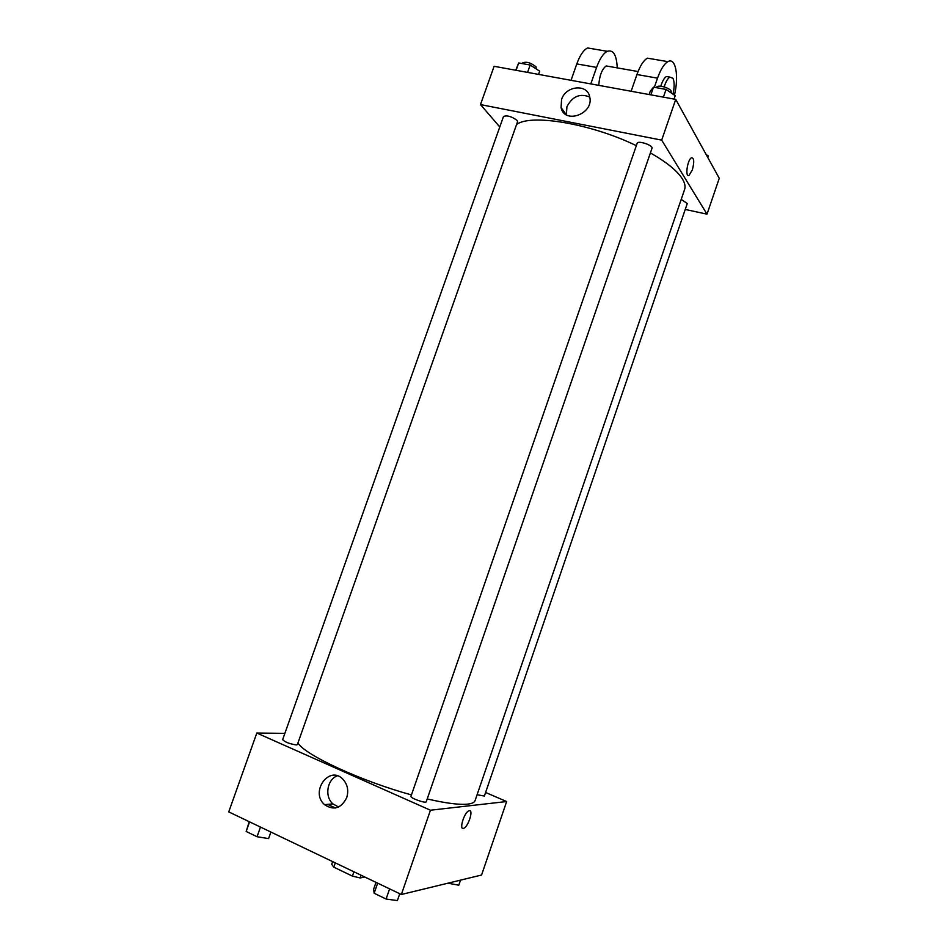 <?xml version="1.0" encoding="UTF-8"?>
<svg xmlns="http://www.w3.org/2000/svg" width="948" height="948" viewBox="0 0 948 948"><rect width="100%" height="100%" fill="white"/><g stroke="black" fill="none" stroke-linecap="round" stroke-linejoin="round"><path stroke-width="1.42" d="M353.912 871.793L352.419 876.106L333.803 867.159L331.681 864.303L332.63 861.602M364.802 877.007L360.145 877.955L352.419 876.106M361.093 875.229L360.145 877.955M335.296 862.881L333.803 867.159M327.605 804.378L335.462 807.992M485.589 792.481L506.647 801.534L481.572 875.028L401.36 894.497L228.741 811.891L256.813 733.041L284.874 733.361M427.216 798.951C445.904 803.264 459.425 804.982 467.767 804.117C472.009 803.62 474.438 802.47 475.067 800.645L684.575 189.576C685.605 186.555 684.859 182.976 682.347 178.852C677.31 170.853 666.657 162.203 650.399 152.912M297.956 742.948C304.45 754.762 361.259 781.223 411.456 794.898M506.647 801.534L430.439 810.22L256.813 733.041M296.309 744.938L297.364 744.607L517.549 121.735L517.11 120.432C511.636 116.426 507.097 115.111 503.495 116.486L282.634 739.689C285.016 742.106 289.567 743.86 296.309 744.938M477.093 794.72L484.381 796.036L687.264 203.536L681.209 199.388M426.245 801.747C425.996 803.738 409.927 798.038 410.958 796.332L637.163 143.278C637.838 140.114 653.421 145.376 651.999 148.291L426.245 801.747M430.439 810.22L401.36 894.497M346.707 797.695C341.173 808.454 333.791 810.777 324.548 804.651C309.676 791.9 329.371 764.669 342.951 779.256C347.572 784.423 348.817 790.573 346.707 797.695M469.367 810.694C473.668 809.746 468.348 826.561 463.821 828.244C458.69 830.969 463.904 812.732 468.798 810.872L469.367 810.694C473.656 809.746 468.348 826.561 463.821 828.244C458.69 830.969 463.904 812.732 468.798 810.872M338.59 807.009L332.926 803.904C324.346 796.652 327.072 779.446 337.298 775.831M516.589 124.472C530.773 113.594 590.995 123.584 636.345 145.66M675.734 99.386L719.259 178.283L707.018 214.165L685.238 209.449L707.018 214.165L661.68 140.126L480.482 104.588L499.786 126.961L480.482 104.588L494.109 66.301L675.734 99.386L661.68 140.126L480.482 104.588M399.748 893.727L397.378 900.6L386.097 899.024L374.152 893.253L373.631 889.177L376.001 882.363M389.604 888.869L386.097 899.024M377.648 883.157L374.152 893.253M270.891 832.071L268.58 838.601L257.05 836.729L246.172 831.479L249.241 821.703M260.475 827.083L257.05 836.729M249.573 821.869L246.172 831.479M460.527 880.135L458.796 885.195L447.918 883.192M449.234 882.872L448.961 883.678M674.04 99.078L675.213 95.701L666.065 89.42L653.504 87.169L650.269 91.186L649.107 94.527M666.065 89.42L663.399 97.134M653.504 87.169L650.838 94.847M656.419 87.69L656.549 87.335C657.13 84.36 669.525 87.583 671.148 91.127L671.125 92.904M538.547 74.394L539.685 71.171L530.181 65.021L518.686 62.959L515.724 70.235M530.181 65.021L527.562 72.392M518.686 62.959L516.079 70.294M522.241 63.599L522.443 63.006C526.152 61.312 530.69 62.592 536.058 66.846L536.224 68.931M707.789 157.498L708.31 155.97L706.165 154.548M692.313 169.965C694.446 161.93 694.161 157.866 691.447 157.795C687.276 159.774 684.859 178.106 689.113 175.262L692.313 169.965L689.113 175.273C684.859 178.106 687.276 159.774 691.447 157.795C694.161 157.866 694.446 161.93 692.324 169.965M707.018 214.165L661.68 140.126M561.572 99.469C565.707 85.664 587.416 83.519 589.703 96.85C594.195 113.772 564.498 124.769 561.074 107.622L561.572 99.469M589.739 97.028C579.963 93.094 572.355 96.352 566.904 106.78L566.406 114.815M631.119 91.257L636.938 74.525L657.521 78.151C660.685 69.346 664.133 63.848 667.89 61.644C675.687 57.01 679.1 75.876 674.455 95.179M652.852 59.084L647.413 58.16C643.585 60.316 640.09 65.779 636.938 74.525M598.745 85.356C599.503 75.556 601.98 69.085 606.187 65.945L609.054 66.455M571.04 80.307L576.799 63.907L596.588 67.403L590.805 83.91M596.588 67.403C599.717 58.776 603.284 53.408 607.277 51.31C613.32 49.45 616.638 54.984 617.243 67.889M660.78 86.221C662.427 81.03 664.311 77.795 666.432 76.515L669.075 76.978M654.345 87.311L657.521 78.151M664.181 86.92C665.828 81.682 667.724 78.411 669.857 77.108L672.985 78.317C674.526 81.824 674.538 87.121 673.009 94.196M576.799 63.907C579.927 55.34 583.518 50.019 587.594 47.957L593.484 48.952M332.926 803.904L324.548 804.651M561.074 107.622L566.383 114.803M638.063 71.538L606.187 65.945M669.857 77.108L666.432 76.515M647.413 58.16L667.89 61.644M587.594 47.957L607.277 51.31"/></g></svg>
